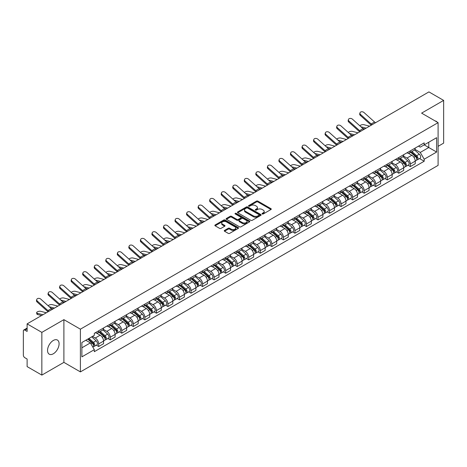 <?xml version="1.0" encoding="UTF-8"?>
<svg xmlns="http://www.w3.org/2000/svg" width="467" height="467" viewBox="0 0 467 467"><rect width="100%" height="100%" fill="white"/><g stroke="black" fill="none" stroke-linecap="round" stroke-linejoin="round"><path stroke-width="0.7" d="M262.232 213.968A0.718 0.414 0 0 0 263.248 213.968L270.965 209.514A1.027 0.595 0 0 0 271.269 209.093A1.027 0.595 0 0 0 270.965 208.673L257.889 201.125A1.027 0.595 0 0 0 256.441 201.125L248.724 205.579A0.718 0.414 0 0 0 248.514 205.871A0.718 0.414 0 0 0 248.724 206.169A0.718 0.414 0 0 0 249.74 206.169L250.738 205.591A3.287 1.897 0 0 1 255.385 205.591L256.476 206.221A3.287 1.897 0 0 1 257.44 207.564A3.287 1.897 0 0 1 256.476 208.901L255.478 209.479A0.718 0.414 0 0 0 255.268 209.776A0.718 0.414 0 0 0 255.478 210.068A0.718 0.414 0 0 0 256.494 210.068L257.492 209.49A3.287 1.897 0 0 1 262.139 209.49L263.23 210.121A3.287 1.897 0 0 1 264.194 211.463A3.287 1.897 0 0 1 263.23 212.806L262.232 213.378A0.718 0.414 0 0 0 262.022 213.676A0.718 0.414 0 0 0 262.232 213.968L262.232 213.378M53.32 353.782A8.161 4.711 120 0 0 58.649 346.59A8.161 4.711 120 0 0 57.4 340.046A8.161 4.711 120 0 0 53.32 340.455A8.161 4.711 120 0 0 47.984 347.646A8.161 4.711 120 0 0 49.239 354.184A8.161 4.711 120 0 0 53.32 353.782M437.13 122.097A8.161 4.711 120 0 0 436.26 121.315A8.161 4.711 120 0 0 435.151 120.953M224.551 230.394A1.027 0.595 0 0 0 224.253 230.815A1.027 0.595 0 0 0 224.551 231.235L228.223 233.348A1.027 0.595 0 0 0 229.676 233.348L238.246 228.404A1.027 0.595 0 0 0 238.544 227.984A1.027 0.595 0 0 0 238.246 227.563L225.17 220.015A1.027 0.595 0 0 0 223.716 220.015L215.147 224.966A1.027 0.595 0 0 0 214.849 225.386A1.027 0.595 0 0 0 215.147 225.8L219.578 228.363A1.027 0.595 0 0 0 221.031 228.363L224.697 226.244A1.027 0.595 0 0 0 225.001 225.824A1.027 0.595 0 0 0 224.697 225.403L222.502 224.137A2.749 1.588 0 0 1 221.697 223.016A2.749 1.588 0 0 1 223.395 221.551A2.749 1.588 0 0 1 226.39 221.895L234.994 226.863A2.749 1.588 0 0 1 235.8 227.984A2.749 1.588 0 0 1 234.101 229.449A2.749 1.588 0 0 1 231.107 229.104L229.676 228.275A1.027 0.595 0 0 0 228.223 228.275L224.551 230.394L224.551 231.235M80.4 329.177L63.897 319.65L41.849 332.381L27.121 323.876L428.922 91.9L443.65 100.399L421.602 113.131L438.099 122.658L80.4 329.177L80.4 371.895L438.099 165.382L438.099 122.658M250.808 220.307A1.027 0.595 0 0 0 252.262 220.307L260.831 215.363A1.027 0.595 0 0 0 261.135 214.943A1.027 0.595 0 0 0 260.831 214.522L247.761 206.974A1.027 0.595 0 0 0 246.307 206.974L237.738 211.925A1.027 0.595 0 0 0 237.434 212.345A1.027 0.595 0 0 0 237.738 212.759L250.808 220.307M235.52 214.125A0.718 0.414 0 0 1 236.249 214.225L236.249 213.372L249.541 221.043A1.027 0.595 0 0 1 249.839 221.463A1.027 0.595 0 0 1 249.541 221.883L240.966 226.828A1.027 0.595 0 0 1 239.518 226.828L226.442 219.28L226.442 218.445A1.027 0.595 0 0 0 226.139 218.865A1.027 0.595 0 0 0 226.442 219.28M226.442 218.445L230.108 216.326A1.027 0.595 0 0 1 231.562 216.326L236.862 219.385A1.027 0.595 0 0 0 238.316 219.385L240.75 217.984A1.027 0.595 0 0 0 241.054 217.564A1.027 0.595 0 0 0 240.75 217.143L235.228 213.956A0.718 0.414 0 0 1 235.018 213.664A0.718 0.414 0 0 1 235.461 213.279A0.718 0.414 0 0 1 236.249 213.372M41.849 332.381L41.849 375.1L27.121 366.601L27.121 359.035L24.833 357.71A2.096 1.208 -120 0 1 23.35 355.148L23.35 330.969A2.096 1.208 -120 0 1 23.782 330.011L27.121 328.085M438.099 146.329L443.65 143.124L443.65 100.399M41.849 375.1L63.897 362.369L80.4 371.895M27.121 323.876L27.121 331.442L24.833 330.116A2.096 1.208 -120 0 0 23.782 330.011M410.353 150.853A4.816 2.779 60 0 1 409.355 153.018L414.241 150.199A4.816 2.779 -120 0 0 415.233 148.033M403.418 156.036L406.95 158.074A4.816 2.779 60 0 1 410.353 163.97L415.233 161.15A4.816 2.779 -120 0 0 411.83 155.254L408.333 153.24M415.233 161.15L415.233 163.759L410.353 166.579L408.012 165.225M409.355 153.018A4.816 2.779 60 0 1 406.985 152.797M410.353 163.97L410.353 166.579M398.806 157.519A4.816 2.779 60 0 1 397.814 159.679L402.694 156.859A4.816 2.779 -120 0 0 403.692 154.7M396.465 171.891L398.806 173.239L403.692 170.42L403.692 167.816A4.816 2.779 -120 0 0 400.289 161.921L396.792 159.901M397.814 159.679A4.816 2.779 60 0 1 395.444 159.463M391.877 162.703L395.403 164.74A4.816 2.779 60 0 1 398.806 170.636L398.806 173.239M387.266 164.186A4.816 2.779 60 0 1 386.267 166.345L391.153 163.526A4.816 2.779 -120 0 0 392.146 161.366M384.925 178.552L387.266 179.906L392.146 177.086L392.146 174.483A4.816 2.779 -120 0 0 388.742 168.587L385.252 166.567M386.267 166.345A4.816 2.779 60 0 1 383.897 166.129M380.331 169.369L383.862 171.407A4.816 2.779 60 0 1 387.266 177.302L387.266 179.906M375.719 170.846A4.816 2.779 60 0 1 374.727 173.012L379.607 170.192A4.816 2.779 -120 0 0 380.605 168.027M373.378 185.218L375.719 186.572L380.605 183.753L380.605 181.143A4.816 2.779 -120 0 0 377.202 175.248L373.705 173.234M374.727 173.012A4.816 2.779 60 0 1 372.357 172.79M368.79 176.03L372.316 178.067A4.816 2.779 60 0 1 375.719 183.963L375.719 186.572M364.178 177.513A4.816 2.779 60 0 1 363.18 179.672L368.066 176.853A4.816 2.779 -120 0 0 369.064 174.693M361.837 191.884L364.178 193.233L369.064 190.413L369.064 187.81A4.816 2.779 -120 0 0 365.655 181.914L362.164 179.894M363.18 179.672A4.816 2.779 60 0 1 360.81 179.456M357.249 182.696L360.775 184.734A4.816 2.779 60 0 1 364.178 190.629L364.178 193.233M352.632 184.179A4.816 2.779 60 0 1 351.639 186.339L356.519 183.519A4.816 2.779 -120 0 0 357.518 181.359M350.291 198.545L352.632 199.899L357.518 197.08L357.518 194.476A4.816 2.779 -120 0 0 354.114 188.58L350.618 186.561M351.639 186.339A4.816 2.779 60 0 1 349.269 186.123M345.703 189.363L349.228 191.4A4.816 2.779 60 0 1 352.632 197.296L352.632 199.899M341.091 190.845A4.816 2.779 60 0 1 340.093 193.005L344.979 190.186A4.816 2.779 -120 0 0 345.977 188.026M338.75 205.211L341.091 206.566L345.977 203.746L345.977 201.137A4.816 2.779 -120 0 0 342.574 195.241L339.077 193.227M340.093 193.005A4.816 2.779 60 0 1 337.723 192.783M334.162 196.023L337.688 198.061A4.816 2.779 60 0 1 341.091 203.956L341.091 206.566M329.544 197.506A4.816 2.779 60 0 1 328.552 199.666L333.432 196.846A4.816 2.779 -120 0 0 334.43 194.686M327.204 211.878L329.55 213.226L334.43 210.407L334.43 207.803A4.816 2.779 -120 0 0 331.027 201.907L327.53 199.888M328.552 199.666A4.816 2.779 60 0 1 326.182 199.45M322.615 202.69L326.141 204.727A4.816 2.779 60 0 1 329.55 210.623L329.55 213.226M318.004 204.172A4.816 2.779 60 0 1 317.005 206.332L321.891 203.513A4.816 2.779 -120 0 0 322.89 201.353M315.663 218.544L318.004 219.893L322.89 217.073L322.89 214.47A4.816 2.779 -120 0 0 319.486 208.574L315.99 206.554M317.005 206.332A4.816 2.779 60 0 1 314.635 206.116M311.075 209.356L314.6 211.393A4.816 2.779 60 0 1 318.004 217.289L318.004 219.893M306.463 210.839A4.816 2.779 60 0 1 305.465 212.999L310.345 210.179A4.816 2.779 -120 0 0 311.343 208.019M304.116 225.205L306.463 226.559L311.343 223.74L311.343 221.13A4.816 2.779 -120 0 0 307.94 215.234L304.443 213.221M305.465 212.999A4.816 2.779 60 0 1 303.095 212.783M299.528 216.023L303.054 218.054A4.816 2.779 60 0 1 306.463 223.95L306.463 226.559M294.916 217.499A4.816 2.779 60 0 1 293.918 219.659L298.804 216.84A4.816 2.779 -120 0 0 299.802 214.68M292.575 231.871L294.916 233.22L299.802 230.4L299.802 227.797A4.816 2.779 -120 0 0 296.399 221.901L292.902 219.881M293.918 219.659A4.816 2.779 60 0 1 291.548 219.443M287.987 222.683L291.513 224.72A4.816 2.779 60 0 1 294.916 230.616L294.916 233.22M283.376 224.166A4.816 2.779 60 0 1 282.377 226.326L287.258 223.506A4.816 2.779 -120 0 0 288.256 221.346M281.035 238.538L283.376 239.886L288.256 237.067L288.256 234.463A4.816 2.779 -120 0 0 284.852 228.567L281.356 226.548M282.377 226.326A4.816 2.779 60 0 1 280.007 226.11M276.441 229.35L279.972 231.387A4.816 2.779 60 0 1 283.376 237.283L283.376 239.886M271.829 230.832A4.816 2.779 60 0 1 270.831 232.992L275.717 230.173A4.816 2.779 -120 0 0 276.715 228.013M269.488 245.198L271.829 246.553L276.715 243.733L276.715 241.124A4.816 2.779 -120 0 0 273.312 235.228L269.815 233.214M270.831 232.992A4.816 2.779 60 0 1 268.461 232.776M264.9 236.016L268.426 238.047A4.816 2.779 60 0 1 271.829 243.943L271.829 246.553M260.288 237.493A4.816 2.779 60 0 1 259.29 239.653L264.176 236.833A4.816 2.779 -120 0 0 265.168 234.673M257.947 251.865L260.288 253.213L265.168 250.394L265.168 247.79A4.816 2.779 -120 0 0 261.765 241.894L258.269 239.875M259.29 239.653A4.816 2.779 60 0 1 256.92 239.437M253.353 242.677L256.885 244.714A4.816 2.779 60 0 1 260.288 250.61L260.288 253.213M248.742 244.159A4.816 2.779 60 0 1 247.743 246.319L252.629 243.5A4.816 2.779 -120 0 0 253.628 241.34M246.401 258.531L248.742 259.88L253.628 257.06L253.628 254.457A4.816 2.779 -120 0 0 250.224 248.561L246.728 246.541M247.743 246.319A4.816 2.779 60 0 1 245.379 246.103M241.813 249.343L245.338 251.38A4.816 2.779 60 0 1 248.742 257.276L248.742 259.88M237.201 250.826A4.816 2.779 60 0 1 236.203 252.986L241.089 250.166A4.816 2.779 -120 0 0 242.081 248.006M234.86 265.192L237.201 266.546L242.081 263.727L242.081 261.117A4.816 2.779 -120 0 0 238.678 255.221L235.187 253.207M236.203 252.986A4.816 2.779 60 0 1 233.833 252.77M230.266 256.009L233.798 258.041A4.816 2.779 60 0 1 237.201 263.937L237.201 266.546M225.654 257.486A4.816 2.779 60 0 1 224.662 259.646L229.542 256.827A4.816 2.779 -120 0 0 230.54 254.667M223.314 271.858L225.654 273.213L230.54 270.393L230.54 267.784A4.816 2.779 -120 0 0 227.137 261.888L223.64 259.868M224.662 259.646A4.816 2.779 60 0 1 222.292 259.43M218.725 262.67L222.251 264.707A4.816 2.779 60 0 1 225.654 270.603L225.654 273.213M214.114 264.153A4.816 2.779 60 0 1 213.115 266.313L218.001 263.493A4.816 2.779 -120 0 0 218.994 261.333M211.773 278.525L214.114 279.873L218.994 277.054L218.994 274.45A4.816 2.779 -120 0 0 215.591 268.554L212.1 266.534M213.115 266.313A4.816 2.779 60 0 1 210.745 266.097M207.185 269.336L210.71 271.374A4.816 2.779 60 0 1 214.114 277.27L214.114 279.873M202.567 270.819A4.816 2.779 60 0 1 201.575 272.979L206.455 270.159A4.816 2.779 -120 0 0 207.453 268M200.226 285.185L202.567 286.54L207.453 283.72L207.453 281.111A4.816 2.779 -120 0 0 204.05 275.215L200.553 273.201M201.575 272.979A4.816 2.779 60 0 1 199.205 272.763M195.638 276.003L199.164 278.034A4.816 2.779 60 0 1 202.567 283.93L202.567 286.54M191.026 277.48A4.816 2.779 60 0 1 190.028 279.645L194.914 276.82A4.816 2.779 -120 0 0 195.912 274.66M188.686 291.852L191.026 293.206L195.912 290.386L195.912 287.777A4.816 2.779 -120 0 0 192.503 281.881L189.012 279.861M190.028 279.645A4.816 2.779 60 0 1 187.658 279.424M184.097 282.663L187.623 284.701A4.816 2.779 60 0 1 191.026 290.597L191.026 293.206M179.48 284.146A4.816 2.779 60 0 1 178.487 286.306L183.368 283.487A4.816 2.779 -120 0 0 184.366 281.327M177.139 298.518L179.48 299.867L184.366 297.047L184.366 294.443A4.816 2.779 -120 0 0 180.963 288.548L177.466 286.528M178.487 286.306A4.816 2.779 60 0 1 176.117 286.09M172.551 289.33L176.077 291.367A4.816 2.779 60 0 1 179.48 297.263L179.48 299.867M167.939 290.813A4.816 2.779 60 0 1 166.941 292.972L171.827 290.153A4.816 2.779 -120 0 0 172.825 287.993M165.598 305.179L167.939 306.533L172.825 303.713L172.825 301.104A4.816 2.779 -120 0 0 169.422 295.214L165.925 293.194M166.941 292.972A4.816 2.779 60 0 1 164.571 292.756M161.01 295.996L164.536 298.034A4.816 2.779 60 0 1 167.939 303.924L167.939 306.533M156.398 297.473A4.816 2.779 60 0 1 155.4 299.639L160.28 296.819A4.816 2.779 -120 0 0 161.278 294.654M154.052 311.845L156.398 313.199L161.278 310.38L161.278 307.771A4.816 2.779 -120 0 0 157.875 301.875L154.379 299.855M155.4 299.639A4.816 2.779 60 0 1 153.03 299.417M149.463 302.657L152.989 304.694A4.816 2.779 60 0 1 156.398 310.59L156.398 313.199M144.852 304.14A4.816 2.779 60 0 1 143.854 306.299L148.739 303.48A4.816 2.779 -120 0 0 149.738 301.32M142.511 318.512L144.852 319.86L149.738 317.04L149.738 314.437A4.816 2.779 -120 0 0 146.334 308.541L142.838 306.521M143.854 306.299A4.816 2.779 60 0 1 141.483 306.083M137.923 309.323L141.448 311.361A4.816 2.779 60 0 1 144.852 317.256L144.852 319.86M133.311 310.806A4.816 2.779 60 0 1 132.313 312.966L137.193 310.146A4.816 2.779 -120 0 0 138.191 307.987M130.964 325.172L133.311 326.526L138.191 323.707L138.191 321.103A4.816 2.779 -120 0 0 134.788 315.207L131.291 313.188M132.313 312.966A4.816 2.779 60 0 1 129.943 312.75M126.376 315.99L129.908 318.027A4.816 2.779 60 0 1 133.311 323.923L133.311 326.526M121.764 317.467A4.816 2.779 60 0 1 120.766 319.632L125.652 316.813A4.816 2.779 -120 0 0 126.65 314.647M119.424 331.839L121.764 333.193L126.65 330.373L126.65 327.764A4.816 2.779 -120 0 0 123.247 321.868L119.75 319.854M120.766 319.632A4.816 2.779 60 0 1 118.396 319.41M114.835 322.65L118.361 324.688A4.816 2.779 60 0 1 121.764 330.583L121.764 333.193M110.224 324.133A4.816 2.779 60 0 1 109.225 326.293L114.111 323.473A4.816 2.779 -120 0 0 115.104 321.314M107.883 338.505L110.224 339.853L115.104 337.034L115.104 334.43A4.816 2.779 -120 0 0 111.701 328.534L108.204 326.515M109.225 326.293A4.816 2.779 60 0 1 106.855 326.077M103.289 329.317L106.82 331.354A4.816 2.779 60 0 1 110.224 337.25L110.224 339.853M98.677 330.799A4.816 2.779 60 0 1 97.679 332.959L102.565 330.14A4.816 2.779 -120 0 0 103.563 327.98M96.336 345.166L98.677 346.52L103.563 343.7L103.563 341.097A4.816 2.779 -120 0 0 100.16 335.201L96.663 333.181M97.679 332.959A4.816 2.779 60 0 1 95.309 332.743M92.46 336.392L95.274 338.02A4.816 2.779 60 0 1 98.677 343.916L98.677 346.52M418.525 146.136L420.265 147.14L436.622 137.695L428.776 142.225L428.776 147.525L420.265 152.435L414.965 149.376M81.883 347.804L90.394 342.889L94.311 349.684L81.883 356.858L81.883 342.504L94.311 335.329L94.311 333.321L424.188 142.867L424.188 144.875L436.622 152.049L424.188 159.229L420.265 152.435M436.622 137.695L436.622 152.049M94.311 349.684L94.311 351.692L424.188 161.238L424.188 159.229M63.897 319.65L63.897 362.369M90.394 342.889L85.805 340.239M419.553 158.558L424.188 161.238M262.518 214.067L263.23 213.658A3.287 1.897 0 0 0 264.194 212.316L264.194 211.463M257.44 207.564L257.44 208.416A3.287 1.897 0 0 1 256.476 209.759L255.764 210.168M270.953 209.52L257.889 201.977A1.027 0.595 0 0 0 256.441 201.977L249.01 206.268M260.831 214.522L260.831 215.363L247.761 207.827A1.027 0.595 0 0 0 246.307 207.827L237.75 212.771M259.016 215.234A0.718 0.414 0 0 0 259.226 214.943A0.718 0.414 0 0 0 259.016 214.651L247.539 208.025A0.718 0.414 0 0 0 246.523 208.025L245.473 208.632A3.287 1.897 0 0 0 244.51 209.975A3.287 1.897 0 0 0 245.473 211.317L253.318 215.842A3.287 1.897 0 0 0 257.965 215.842L259.016 215.234L259.016 216.093A0.718 0.414 0 0 0 259.226 215.795L259.226 214.943M244.51 209.975L244.51 210.827A3.287 1.897 0 0 0 245.473 212.17L245.473 211.317M259.016 216.093L257.965 216.7A3.287 1.897 0 0 1 253.318 216.7L245.473 212.17M226.454 219.292L230.108 217.178L230.108 216.326M241.054 217.564L241.054 218.416A1.027 0.595 0 0 1 240.75 218.836L238.316 220.243A1.027 0.595 0 0 1 236.862 220.243L231.562 217.178A1.027 0.595 0 0 0 230.108 217.178M236.249 214.225L249.524 221.889M242.367 222.566A2.749 1.588 0 0 0 245.362 222.905A2.749 1.588 0 0 0 247.055 221.44A2.749 1.588 0 0 0 246.255 220.319L243.219 218.568A1.027 0.595 0 0 0 241.766 218.568L239.332 219.975A1.027 0.595 0 0 0 239.034 220.395A1.027 0.595 0 0 0 239.332 220.815L242.367 222.566L242.367 223.419A2.749 1.588 0 0 0 245.362 223.763A2.749 1.588 0 0 0 247.055 222.298L247.055 221.44M239.034 220.395L239.034 221.247A1.027 0.595 0 0 0 239.332 221.667L239.332 220.815M242.367 223.419L239.332 221.667M235.8 227.984L235.8 228.836A2.749 1.588 0 0 1 234.101 230.301A2.749 1.588 0 0 1 231.107 229.962L229.676 229.134A1.027 0.595 0 0 0 228.223 229.134L224.569 231.241M221.697 223.016L221.697 223.868A2.749 1.588 0 0 0 222.502 224.989L222.502 224.137M224.685 226.25L222.502 224.989M238.228 228.41L225.17 220.868A1.027 0.595 0 0 0 223.716 220.868L215.159 225.812M369.578 126.166L363.892 124.701A2.405 0.969 -11.9 0 0 361.563 124.847A2.405 0.969 -11.9 0 0 359.888 125.862M410.686 152.248L415.391 156.445A2.615 1.512 60 0 1 416.208 160.49L415.233 161.057M410.808 152.359L413.026 153.637M411.158 151.973L416.395 156.643A1.255 0.724 60 0 1 416.786 158.587A1.255 0.724 60 0 1 416.675 158.634M411.941 151.524L416.646 155.721A2.615 1.512 60 0 1 417.469 159.767A2.615 1.512 60 0 1 416.681 159.848M414.568 149.948L419.313 154.18A2.615 1.512 60 0 1 420.131 158.225L417.469 159.767M364.791 128.927L362.701 128.39M366.175 128.127L360.903 126.773M375.591 122.693A3.87 2.236 60 0 1 374.546 121.992L364.003 112.529A2.405 1.71 15.6 0 0 361.633 111.753A2.405 1.71 15.6 0 0 359.981 112.868A2.405 1.71 15.6 0 0 360.6 114.497L360.343 115.419A2.405 1.71 -164.4 0 1 359.724 113.79L359.981 112.868M372.187 124.654A3.87 2.236 60 0 1 371.142 123.959L360.6 114.497M371.259 125.191A5.23 3.024 60 0 1 370.886 124.882L360.343 115.419M358.031 132.826L352.351 131.367A2.405 0.969 -11.9 0 0 350.022 131.507A2.405 0.969 -11.9 0 0 348.347 132.529M399.139 158.914L403.844 163.111A2.615 1.512 60 0 1 404.667 167.157L403.692 167.717M399.267 159.025L401.48 160.304M399.618 158.64L404.848 163.31A1.255 0.724 60 0 1 405.245 165.248A1.255 0.724 60 0 1 405.128 165.295M400.4 158.185L405.105 162.382A2.615 1.512 60 0 1 405.922 166.427A2.615 1.512 60 0 1 405.134 166.515M403.021 156.614L407.767 160.846A2.615 1.512 60 0 1 408.59 164.892L405.922 166.427M353.25 135.593L351.161 135.051M354.628 134.794L349.357 133.439M346.491 139.493L340.805 138.034A2.405 0.969 -11.9 0 0 338.476 138.174A2.405 0.969 -11.9 0 0 336.8 139.195M387.598 165.575L392.303 169.772A2.615 1.512 60 0 1 393.126 173.817L392.146 174.384M387.721 165.686L389.939 166.964M388.071 165.3L393.307 169.976A1.255 0.724 60 0 1 393.699 171.914A1.255 0.724 60 0 1 393.588 171.961M388.859 164.851L393.558 169.048A2.615 1.512 60 0 1 394.382 173.094A2.615 1.512 60 0 1 393.593 173.175M391.48 163.275L396.226 167.507A2.615 1.512 60 0 1 397.043 171.558L394.382 173.094M341.704 142.254L339.614 141.717M343.087 141.46L337.816 140.1M364.05 129.353A3.87 2.236 60 0 1 363.005 128.659L352.462 119.196A2.405 1.71 15.6 0 0 350.092 118.42A2.405 1.71 15.6 0 0 348.44 119.534A2.405 1.71 15.6 0 0 349.053 121.163L348.796 122.085A2.405 1.71 -164.4 0 1 348.184 120.451L348.44 119.534M360.647 131.32A3.87 2.236 60 0 1 359.596 130.626L349.053 121.163M359.713 131.857A5.23 3.024 60 0 1 359.339 131.548L348.796 122.085M352.503 136.02A3.87 2.236 60 0 1 351.458 135.325L340.916 125.862A2.405 1.71 15.6 0 0 338.546 125.086A2.405 1.71 15.6 0 0 336.894 126.195A2.405 1.71 15.6 0 0 337.513 127.824L337.256 128.746A2.405 1.71 -164.4 0 1 336.637 127.117L336.894 126.195M349.1 137.987A3.87 2.236 60 0 1 348.055 137.286L337.513 127.824M348.172 138.524A5.23 3.024 60 0 1 347.798 138.209L337.256 128.746M334.944 146.159L329.264 144.694A2.405 0.969 -11.9 0 0 326.935 144.84A2.405 0.969 -11.9 0 0 325.26 145.856M376.058 172.241L380.757 176.438A2.615 1.512 60 0 1 381.58 180.484L380.605 181.05M376.18 172.352L378.393 173.631M376.53 171.967L381.761 176.637A1.255 0.724 60 0 1 382.158 178.581A1.255 0.724 60 0 1 382.041 178.627M377.313 171.517L382.018 175.715A2.615 1.512 60 0 1 382.841 179.76A2.615 1.512 60 0 1 382.047 179.842M379.934 169.941L384.68 174.173A2.615 1.512 60 0 1 385.503 178.219L382.841 179.76M330.163 148.92L328.073 148.383M331.541 148.121L326.27 146.766M323.403 152.82L317.718 151.361A2.405 0.969 -11.9 0 0 315.388 151.501A2.405 0.969 -11.9 0 0 313.719 152.522M364.511 178.908L369.216 183.105A2.615 1.512 60 0 1 370.039 187.15L369.058 187.711M364.634 179.019L366.852 180.297M364.984 178.633L370.22 183.303A1.255 0.724 60 0 1 370.617 185.247A1.255 0.724 60 0 1 370.5 185.288M365.772 178.178L370.471 182.375A2.615 1.512 60 0 1 371.294 186.421A2.615 1.512 60 0 1 370.506 186.508M368.393 176.608L373.139 180.84A2.615 1.512 60 0 1 373.956 184.885L371.294 186.421M318.617 155.587L316.527 155.044M320 154.787L314.729 153.433M311.863 159.486L306.177 158.027A2.405 0.969 -11.9 0 0 303.848 158.167A2.405 0.969 -11.9 0 0 302.172 159.189M352.97 185.568L357.669 189.765A2.615 1.512 60 0 1 358.493 193.811L357.518 194.377M353.093 185.679L355.305 186.958M353.443 185.294L358.679 189.97A1.255 0.724 60 0 1 359.07 191.908A1.255 0.724 60 0 1 358.954 191.955M354.225 184.844L358.93 189.042A2.615 1.512 60 0 1 359.753 193.087A2.615 1.512 60 0 1 358.96 193.169M356.846 183.268L361.592 187.506A2.615 1.512 60 0 1 362.415 191.552L359.753 193.087M307.076 162.247L304.986 161.71M308.453 161.454L303.182 160.093M340.963 142.686A3.87 2.236 60 0 1 339.918 141.986L329.375 132.523A2.405 1.71 15.6 0 0 327.005 131.747A2.405 1.71 15.6 0 0 325.353 132.862A2.405 1.71 15.6 0 0 325.966 134.49L325.709 135.412A2.405 1.71 -164.4 0 1 325.096 133.784L325.353 132.862M337.559 144.647A3.87 2.236 60 0 1 336.514 143.953L325.966 134.49M336.631 145.184A5.23 3.024 60 0 1 336.252 144.875L325.709 135.412M329.416 149.347A3.87 2.236 60 0 1 328.371 148.652L317.829 139.189A2.405 1.71 15.6 0 0 315.458 138.413A2.405 1.71 15.6 0 0 313.806 139.528A2.405 1.71 15.6 0 0 314.425 141.157L314.168 142.079A2.405 1.71 -164.4 0 1 313.55 140.45L313.806 139.528M326.013 151.314A3.87 2.236 60 0 1 324.968 150.619L314.425 141.157M325.085 151.851A5.23 3.024 60 0 1 324.711 151.542L314.168 142.079M317.875 156.013A3.87 2.236 60 0 1 316.83 155.318L306.288 145.856A2.405 1.71 15.6 0 0 303.918 145.079A2.405 1.71 15.6 0 0 302.266 146.189A2.405 1.71 15.6 0 0 302.885 147.817L302.628 148.739A2.405 1.71 -164.4 0 1 302.009 147.111L302.266 146.189M314.472 157.98A3.87 2.236 60 0 1 313.427 157.28L302.885 147.817M313.544 158.517A5.23 3.024 60 0 1 313.17 158.202L302.628 148.739M300.316 166.153L294.63 164.688A2.405 0.969 -11.9 0 0 292.301 164.833A2.405 0.969 -11.9 0 0 290.632 165.855M341.424 192.235L346.129 196.432A2.615 1.512 60 0 1 346.952 200.477L345.971 201.043M341.552 192.346L343.765 193.624M341.897 191.96L347.133 196.63A1.255 0.724 60 0 1 347.53 198.574A1.255 0.724 60 0 1 347.413 198.621M342.685 191.511L347.384 195.708A2.615 1.512 60 0 1 348.207 199.753A2.615 1.512 60 0 1 347.419 199.835M345.306 189.935L350.052 194.167A2.615 1.512 60 0 1 350.869 198.212L348.207 199.753M295.529 168.914L293.439 168.377M296.913 168.114L291.642 166.76M306.329 162.679A3.87 2.236 60 0 1 305.284 161.979L294.741 152.516A2.405 1.71 15.6 0 0 292.377 151.74A2.405 1.71 15.6 0 0 290.719 152.855A2.405 1.71 15.6 0 0 291.338 154.484L291.081 155.406A2.405 1.71 -164.4 0 1 290.462 153.777L290.719 152.855M302.925 164.641A3.87 2.236 60 0 1 301.88 163.946L291.338 154.484M301.997 165.178A5.23 3.024 60 0 1 301.624 164.869L291.081 155.406M288.775 172.813L283.09 171.354A2.405 0.969 -11.9 0 0 280.76 171.494A2.405 0.969 -11.9 0 0 279.085 172.516M329.883 198.901L334.582 203.098A2.615 1.512 60 0 1 335.405 207.144L334.43 207.704M330.006 199.012L332.218 200.29M330.356 198.627L335.592 203.297A1.255 0.724 60 0 1 335.983 205.241A1.255 0.724 60 0 1 335.872 205.282M331.138 198.171L335.843 202.369A2.615 1.512 60 0 1 336.666 206.414A2.615 1.512 60 0 1 335.872 206.502M333.759 196.601L338.505 200.833A2.615 1.512 60 0 1 339.328 204.879L336.666 206.414M283.989 175.58L281.899 175.043M285.366 174.781L280.101 173.426M294.788 169.346A3.87 2.236 60 0 1 293.743 168.645L283.2 159.183A2.405 1.71 15.6 0 0 280.83 158.406A2.405 1.71 15.6 0 0 279.178 159.521A2.405 1.71 15.6 0 0 279.797 161.15L279.54 162.072A2.405 1.71 -164.4 0 1 278.922 160.444L279.178 159.521M291.385 171.307A3.87 2.236 60 0 1 290.34 170.613L279.797 161.15M290.456 171.844A5.23 3.024 60 0 1 290.083 171.535L279.54 162.072M277.229 179.48L271.549 178.02A2.405 0.969 -11.9 0 0 269.214 178.16A2.405 0.969 -11.9 0 0 267.544 179.182M318.336 205.562L323.041 209.759A2.615 1.512 60 0 1 323.864 213.804L322.884 214.371M318.465 205.673L320.677 206.951M318.815 205.287L324.045 209.963A1.255 0.724 60 0 1 324.442 211.901A1.255 0.724 60 0 1 324.326 211.948M319.597 204.838L324.302 209.035A2.615 1.512 60 0 1 325.12 213.08A2.615 1.512 60 0 1 324.332 213.162M322.218 203.262L326.964 207.5A2.615 1.512 60 0 1 327.787 211.545L325.12 213.08M272.442 182.241L270.352 181.704M273.825 181.447L268.554 180.087M283.241 176.006A3.87 2.236 60 0 1 282.196 175.312L271.654 165.849A2.405 1.71 15.6 0 0 269.29 165.073A2.405 1.71 15.6 0 0 267.638 166.182A2.405 1.71 15.6 0 0 268.251 167.811L267.994 168.733A2.405 1.71 -164.4 0 1 267.381 167.104L267.638 166.182M279.838 177.974A3.87 2.236 60 0 1 278.793 177.273L268.251 167.811M278.91 178.511A5.23 3.024 60 0 1 278.536 178.196L267.994 168.733M265.688 186.146L260.002 184.681A2.405 0.969 -11.9 0 0 257.673 184.827A2.405 0.969 -11.9 0 0 255.998 185.848M306.796 212.228L311.501 216.425A2.615 1.512 60 0 1 312.318 220.471L311.343 221.037M306.918 212.339L309.131 213.617M307.268 211.954L312.505 216.624A1.255 0.724 60 0 1 312.896 218.568A1.255 0.724 60 0 1 312.785 218.614M308.051 211.504L312.756 215.701A2.615 1.512 60 0 1 313.579 219.747A2.615 1.512 60 0 1 312.785 219.829M310.678 209.928L315.418 214.16A2.615 1.512 60 0 1 316.241 218.206L313.579 219.747M260.901 188.907L258.811 188.37M262.285 188.108L257.013 186.753M271.701 182.673A3.87 2.236 60 0 1 270.656 181.972L260.113 172.51A2.405 1.71 15.6 0 0 257.743 171.733A2.405 1.71 15.6 0 0 256.091 172.848A2.405 1.71 15.6 0 0 256.71 174.477L256.453 175.399A2.405 1.71 -164.4 0 1 255.834 173.771L256.091 172.848M268.297 184.64A3.87 2.236 60 0 1 267.252 183.94L256.71 174.477M267.369 185.171A5.23 3.024 60 0 1 266.996 184.862L256.453 175.399M254.141 192.807L248.462 191.347A2.405 0.969 -11.9 0 0 246.132 191.488A2.405 0.969 -11.9 0 0 244.457 192.509M295.249 218.895L299.954 223.092A2.615 1.512 60 0 1 300.777 227.137L299.802 227.698M295.377 219.005L297.59 220.284M295.728 218.62L300.958 223.29A1.255 0.724 60 0 1 301.355 225.234A1.255 0.724 60 0 1 301.238 225.275M296.51 218.165L301.215 222.362A2.615 1.512 60 0 1 302.032 226.407A2.615 1.512 60 0 1 301.244 226.495M299.131 216.595L303.877 220.827A2.615 1.512 60 0 1 304.7 224.872L302.032 226.407M249.355 195.574L247.265 195.037M250.738 194.774L245.467 193.42M242.601 199.473L236.915 198.014A2.405 0.969 -11.9 0 0 234.586 198.154A2.405 0.969 -11.9 0 0 232.91 199.175M283.708 225.555L288.413 229.752A2.615 1.512 60 0 1 289.231 233.798L288.256 234.364M283.831 225.672L286.043 226.944M284.181 225.287L289.417 229.957A1.255 0.724 60 0 1 289.809 231.895A1.255 0.724 60 0 1 289.698 231.941M284.963 224.831L289.668 229.028A2.615 1.512 60 0 1 290.492 233.074A2.615 1.512 60 0 1 289.698 233.156M287.59 223.255L292.33 227.493A2.615 1.512 60 0 1 293.153 231.539L290.492 233.074M237.814 202.234L235.724 201.697M239.197 201.44L233.926 200.08M231.054 206.14L225.374 204.674A2.405 0.969 -11.9 0 0 223.045 204.82A2.405 0.969 -11.9 0 0 221.37 205.842M272.162 232.222L276.867 236.419A2.615 1.512 60 0 1 277.69 240.464L276.715 241.03M272.29 232.333L274.503 233.611M272.64 231.947L277.871 236.617A1.255 0.724 60 0 1 278.268 238.561A1.255 0.724 60 0 1 278.151 238.608M273.423 231.498L278.128 235.695A2.615 1.512 60 0 1 278.945 239.74A2.615 1.512 60 0 1 278.157 239.822M276.044 229.922L280.79 234.154A2.615 1.512 60 0 1 281.613 238.199L278.945 239.74M226.273 208.901L224.183 208.364M227.651 208.101L222.38 206.747M219.513 212.8L213.828 211.341A2.405 0.969 -11.9 0 0 211.498 211.487A2.405 0.969 -11.9 0 0 209.823 212.503M260.621 238.888L265.326 243.085A2.615 1.512 60 0 1 266.143 247.131L265.168 247.691M260.744 238.999L262.962 240.277M261.094 238.614L266.33 243.284A1.255 0.724 60 0 1 266.721 245.228A1.255 0.724 60 0 1 266.61 245.268M261.876 238.158L266.581 242.355A2.615 1.512 60 0 1 267.404 246.401A2.615 1.512 60 0 1 266.616 246.488M264.503 236.588L269.249 240.82A2.615 1.512 60 0 1 270.066 244.866L267.404 246.401M214.727 215.567L212.637 215.03M216.11 214.767L210.839 213.413M207.967 219.467L202.287 218.007A2.405 0.969 -11.9 0 0 199.958 218.147A2.405 0.969 -11.9 0 0 198.282 219.169M249.074 245.554L253.779 249.752A2.615 1.512 60 0 1 254.603 253.797L253.628 254.357M249.203 245.665L251.415 246.944M249.553 245.28L254.784 249.95A1.255 0.724 60 0 1 255.18 251.888A1.255 0.724 60 0 1 255.064 251.935M250.335 244.825L255.04 249.022A2.615 1.512 60 0 1 255.858 253.067A2.615 1.512 60 0 1 255.07 253.155M252.956 243.249L257.702 247.487A2.615 1.512 60 0 1 258.525 251.532L255.858 253.067M203.186 222.228L201.096 221.691M204.564 221.434L199.292 220.08M196.426 226.133L190.74 224.668A2.405 0.969 -11.9 0 0 188.411 224.814A2.405 0.969 -11.9 0 0 186.736 225.835M237.534 252.215L242.239 256.412A2.615 1.512 60 0 1 243.056 260.458L242.081 261.024M237.656 252.326L239.875 253.604M238.007 251.941L243.243 256.611A1.255 0.724 60 0 1 243.634 258.555A1.255 0.724 60 0 1 243.523 258.601M238.789 251.491L243.494 255.688A2.615 1.512 60 0 1 244.317 259.734A2.615 1.512 60 0 1 243.529 259.815M241.416 249.915L246.162 254.147A2.615 1.512 60 0 1 246.979 258.193L244.317 259.734M191.639 228.894L189.549 228.357M193.023 228.094L187.752 226.74M260.154 189.339A3.87 2.236 60 0 1 259.109 188.639L248.567 179.176A2.405 1.71 15.6 0 0 246.202 178.4A2.405 1.71 15.6 0 0 244.55 179.515A2.405 1.71 15.6 0 0 245.163 181.143L244.906 182.066A2.405 1.71 -164.4 0 1 244.294 180.437L244.55 179.515M256.751 191.301A3.87 2.236 60 0 1 255.706 190.606L245.163 181.143M255.823 191.838A5.23 3.024 60 0 1 255.449 191.528L244.906 182.066M248.613 196A3.87 2.236 60 0 1 247.568 195.305L237.026 185.843A2.405 1.71 15.6 0 0 234.656 185.066A2.405 1.71 15.6 0 0 233.004 186.175A2.405 1.71 15.6 0 0 233.623 187.804L233.366 188.726A2.405 1.71 -164.4 0 1 232.747 187.098L233.004 186.175M245.21 197.967A3.87 2.236 60 0 1 244.165 197.267L233.623 187.804M244.282 198.504A5.23 3.024 60 0 1 243.908 198.189L233.366 188.726M237.073 202.666A3.87 2.236 60 0 1 236.022 201.966L225.479 192.503A2.405 1.71 15.6 0 0 223.115 191.727A2.405 1.71 15.6 0 0 221.463 192.842A2.405 1.71 15.6 0 0 222.076 194.47L221.819 195.393A2.405 1.71 -164.4 0 1 221.206 193.764L221.463 192.842M233.663 204.634A3.87 2.236 60 0 1 232.619 203.933L222.076 194.47M232.735 205.165A5.23 3.024 60 0 1 232.362 204.855L221.819 195.393M225.526 209.333A3.87 2.236 60 0 1 224.481 208.632L213.939 199.17A2.405 1.71 15.6 0 0 211.569 198.393A2.405 1.71 15.6 0 0 209.917 199.508A2.405 1.71 15.6 0 0 210.535 201.137L210.278 202.059A2.405 1.71 -164.4 0 1 209.66 200.431L209.917 199.508M222.123 211.294A3.87 2.236 60 0 1 221.078 210.599L210.535 201.137M221.195 211.831A5.23 3.024 60 0 1 220.821 211.522L210.278 202.059M213.985 215.993A3.87 2.236 60 0 1 212.934 215.299L202.392 205.836A2.405 1.71 15.6 0 0 200.028 205.06A2.405 1.71 15.6 0 0 198.376 206.169A2.405 1.71 15.6 0 0 198.989 207.797L198.732 208.72A2.405 1.71 -164.4 0 1 198.119 207.091L198.376 206.169M210.576 217.961A3.87 2.236 60 0 1 209.531 217.26L198.989 207.797M209.648 218.498A5.23 3.024 60 0 1 209.274 218.182L198.732 208.72M202.439 222.66A3.87 2.236 60 0 1 201.394 221.959L190.851 212.497A2.405 1.71 15.6 0 0 188.481 211.72A2.405 1.71 15.6 0 0 186.829 212.835A2.405 1.71 15.6 0 0 187.448 214.464L187.191 215.386A2.405 1.71 -164.4 0 1 186.572 213.758L186.829 212.835M199.035 224.627A3.87 2.236 60 0 1 197.99 223.927L187.448 214.464M198.107 225.158A5.23 3.024 60 0 1 197.734 224.849L187.191 215.386M184.879 232.794L179.2 231.334A2.405 0.969 -11.9 0 0 176.87 231.48A2.405 0.969 -11.9 0 0 175.195 232.496M225.993 258.881L230.692 263.079A2.615 1.512 60 0 1 231.515 267.124L230.54 267.684M226.116 258.992L228.328 260.271M226.466 258.607L231.696 263.277A1.255 0.724 60 0 1 232.093 265.221A1.255 0.724 60 0 1 231.976 265.262M227.248 258.152L231.953 262.349A2.615 1.512 60 0 1 232.77 266.394A2.615 1.512 60 0 1 231.982 266.482M229.869 256.581L234.615 260.814A2.615 1.512 60 0 1 235.438 264.859L232.77 266.394M180.099 235.561L178.009 235.024M181.476 234.761L176.205 233.407M190.898 229.326A3.87 2.236 60 0 1 189.853 228.626L179.31 219.163A2.405 1.71 15.6 0 0 176.94 218.387A2.405 1.71 15.6 0 0 175.288 219.502A2.405 1.71 15.6 0 0 175.901 221.13L175.645 222.053A2.405 1.71 -164.4 0 1 175.032 220.424L175.288 219.502M187.495 231.288A3.87 2.236 60 0 1 186.444 230.593L175.901 221.13M186.561 231.825A5.23 3.024 60 0 1 186.187 231.515L175.645 222.053M173.339 239.46L167.653 238.001A2.405 0.969 -11.9 0 0 165.324 238.141A2.405 0.969 -11.9 0 0 163.654 239.162M214.446 265.548L219.151 269.745A2.615 1.512 60 0 1 219.975 273.79L218.994 274.351M214.569 265.659L216.787 266.937M214.919 265.274L220.155 269.944A1.255 0.724 60 0 1 220.552 271.882A1.255 0.724 60 0 1 220.436 271.928M215.707 264.818L220.406 269.015A2.615 1.512 60 0 1 221.23 273.061A2.615 1.512 60 0 1 220.442 273.148M218.328 263.242L223.074 267.48A2.615 1.512 60 0 1 223.891 271.525L221.23 273.061M168.552 242.221L166.462 241.684M169.935 241.427L164.664 240.073M179.351 235.987A3.87 2.236 60 0 1 178.306 235.292L167.764 225.83A2.405 1.71 15.6 0 0 165.394 225.053A2.405 1.71 15.6 0 0 163.742 226.162A2.405 1.71 15.6 0 0 164.361 227.791L164.104 228.713A2.405 1.71 -164.4 0 1 163.485 227.085L163.742 226.162M175.948 237.954A3.87 2.236 60 0 1 174.903 237.254L164.361 227.791M175.02 238.491A5.23 3.024 60 0 1 174.646 238.176L164.104 228.713M161.792 246.127L156.112 244.661A2.405 0.969 -11.9 0 0 153.783 244.807A2.405 0.969 -11.9 0 0 152.108 245.829M202.906 272.208L207.605 276.406A2.615 1.512 60 0 1 208.428 280.451L207.453 281.017M203.028 272.319L205.241 273.598M203.378 271.934L208.615 276.604A1.255 0.724 60 0 1 209.006 278.548A1.255 0.724 60 0 1 208.889 278.595M204.161 271.485L208.866 275.682A2.615 1.512 60 0 1 209.689 279.727A2.615 1.512 60 0 1 208.895 279.809M206.782 269.908L211.528 274.141A2.615 1.512 60 0 1 212.351 278.186L209.689 279.727M157.011 248.888L154.921 248.351M158.389 248.088L153.118 246.734M167.811 242.653A3.87 2.236 60 0 1 166.766 241.953L156.223 232.49A2.405 1.71 15.6 0 0 153.853 231.714A2.405 1.71 15.6 0 0 152.201 232.829A2.405 1.71 15.6 0 0 152.82 234.457L152.557 235.38A2.405 1.71 -164.4 0 1 151.944 233.751L152.201 232.829M164.407 244.62A3.87 2.236 60 0 1 163.362 243.92L152.82 234.457M163.479 245.152A5.23 3.024 60 0 1 163.1 244.842L152.557 235.38M150.251 252.787L144.566 251.328A2.405 0.969 -11.9 0 0 142.237 251.474A2.405 0.969 -11.9 0 0 140.567 252.489M191.359 278.875L196.064 283.072A2.615 1.512 60 0 1 196.887 287.117L195.907 287.678M191.482 278.986L193.7 280.264M191.832 278.601L197.068 283.271A1.255 0.724 60 0 1 197.465 285.214A1.255 0.724 60 0 1 197.348 285.255M192.62 278.145L197.319 282.348A2.615 1.512 60 0 1 198.142 286.394A2.615 1.512 60 0 1 197.354 286.475M195.241 276.575L199.987 280.807A2.615 1.512 60 0 1 200.804 284.852L198.142 286.394M145.465 255.554L143.375 255.017M146.848 254.754L141.577 253.4M156.264 249.32A3.87 2.236 60 0 1 155.219 248.619L144.677 239.157A2.405 1.71 15.6 0 0 142.312 238.38A2.405 1.71 15.6 0 0 140.655 239.495A2.405 1.71 15.6 0 0 141.273 241.124L141.016 242.046A2.405 1.71 -164.4 0 1 140.398 240.417L140.655 239.495M152.861 251.281A3.87 2.236 60 0 1 151.816 250.586L141.273 241.124M151.933 251.818A5.23 3.024 60 0 1 151.559 251.509L141.016 242.046M138.711 259.454L133.025 257.994A2.405 0.969 -11.9 0 0 130.696 258.134A2.405 0.969 -11.9 0 0 129.02 259.156M179.818 285.541L184.518 289.738A2.615 1.512 60 0 1 185.341 293.784L184.366 294.344M179.941 285.652L182.153 286.931M180.291 285.267L185.527 289.937A1.255 0.724 60 0 1 185.919 291.875A1.255 0.724 60 0 1 185.802 291.922M181.073 284.812L185.778 289.009A2.615 1.512 60 0 1 186.602 293.054A2.615 1.512 60 0 1 185.808 293.142M183.694 283.236L188.44 287.474A2.615 1.512 60 0 1 189.263 291.519L186.602 293.054M133.924 262.215L131.834 261.678M135.302 261.421L130.03 260.066M144.723 255.98A3.87 2.236 60 0 1 143.678 255.286L133.136 245.823A2.405 1.71 15.6 0 0 130.766 245.047A2.405 1.71 15.6 0 0 129.114 246.156A2.405 1.71 15.6 0 0 129.733 247.784L129.476 248.707A2.405 1.71 -164.4 0 1 128.857 247.078L129.114 246.156M141.32 257.947A3.87 2.236 60 0 1 140.275 257.247L129.733 247.784M140.392 258.485A5.23 3.024 60 0 1 140.018 258.169L129.476 248.707M127.164 266.12L121.484 264.655A2.405 0.969 -11.9 0 0 119.149 264.801A2.405 0.969 -11.9 0 0 117.48 265.822M168.272 292.202L172.977 296.399A2.615 1.512 60 0 1 173.8 300.444L172.819 301.011M168.4 292.313L170.613 293.591M168.745 291.928L173.981 296.598A1.255 0.724 60 0 1 174.378 298.541A1.255 0.724 60 0 1 174.261 298.588M169.533 291.478L174.232 295.675A2.615 1.512 60 0 1 175.055 299.721A2.615 1.512 60 0 1 174.267 299.802M172.154 289.902L176.9 294.134A2.615 1.512 60 0 1 177.723 298.18L175.055 299.721M122.377 268.881L120.288 268.344M123.761 268.081L118.49 266.727M133.177 262.647A3.87 2.236 60 0 1 132.132 261.952L121.589 252.489A2.405 1.71 15.6 0 0 119.225 251.707A2.405 1.71 15.6 0 0 117.567 252.822A2.405 1.71 15.6 0 0 118.186 254.451L117.929 255.373A2.405 1.71 -164.4 0 1 117.31 253.744L117.567 252.822M129.773 264.614A3.87 2.236 60 0 1 128.729 263.913L118.186 254.451M128.845 265.151A5.23 3.024 60 0 1 128.472 264.836L117.929 255.373M115.623 272.786L109.938 271.321A2.405 0.969 -11.9 0 0 107.608 271.467A2.405 0.969 -11.9 0 0 105.933 272.483M156.731 298.868L161.436 303.065A2.615 1.512 60 0 1 162.253 307.111L161.278 307.677M156.854 298.979L159.066 300.258M157.204 298.594L162.44 303.264A1.255 0.724 60 0 1 162.831 305.208A1.255 0.724 60 0 1 162.72 305.255M157.986 298.144L162.691 302.342A2.615 1.512 60 0 1 163.514 306.387A2.615 1.512 60 0 1 162.72 306.469M160.613 296.568L165.353 300.801A2.615 1.512 60 0 1 166.176 304.846L163.514 306.387M110.837 275.548L108.747 275.01M112.22 274.748L106.949 273.393M121.636 269.313A3.87 2.236 60 0 1 120.591 268.613L110.049 259.15A2.405 1.71 15.6 0 0 107.679 258.374A2.405 1.71 15.6 0 0 106.027 259.489A2.405 1.71 15.6 0 0 106.645 261.117L106.388 262.04A2.405 1.71 -164.4 0 1 105.77 260.411L106.027 259.489M118.233 271.274A3.87 2.236 60 0 1 117.188 270.58L106.645 261.117M117.305 271.812A5.23 3.024 60 0 1 116.931 271.502L106.388 262.04M104.077 279.447L98.397 277.988A2.405 0.969 -11.9 0 0 96.062 278.128A2.405 0.969 -11.9 0 0 94.392 279.149M145.184 305.535L149.889 309.732A2.615 1.512 60 0 1 150.713 313.777L149.738 314.338M145.313 305.646L147.525 306.924M145.663 305.26L150.894 309.93A1.255 0.724 60 0 1 151.29 311.868A1.255 0.724 60 0 1 151.174 311.915M146.445 304.805L151.15 309.002A2.615 1.512 60 0 1 151.968 313.048A2.615 1.512 60 0 1 151.18 313.135M149.066 303.229L153.812 307.467A2.615 1.512 60 0 1 154.635 311.512L151.968 313.048M99.29 282.208L97.2 281.671M100.674 281.414L95.402 280.06M110.089 275.974A3.87 2.236 60 0 1 109.044 275.279L98.502 265.816A2.405 1.71 15.6 0 0 96.138 265.04A2.405 1.71 15.6 0 0 94.486 266.149A2.405 1.71 15.6 0 0 95.099 267.784L94.842 268.7A2.405 1.71 -164.4 0 1 94.229 267.071L94.486 266.149M106.686 277.941A3.87 2.236 60 0 1 105.641 277.246L95.099 267.784M105.758 278.478A5.23 3.024 60 0 1 105.384 278.163L94.842 268.7M92.536 286.113L86.85 284.654A2.405 0.969 -11.9 0 0 84.521 284.794A2.405 0.969 -11.9 0 0 82.846 285.816M133.644 312.195L138.349 316.392A2.615 1.512 60 0 1 139.166 320.438L138.191 321.004M133.766 312.306L135.979 313.585M134.117 311.921L139.353 316.591A1.255 0.724 60 0 1 139.744 318.535A1.255 0.724 60 0 1 139.633 318.582M134.899 311.471L139.604 315.669A2.615 1.512 60 0 1 140.427 319.714A2.615 1.512 60 0 1 139.633 319.796M137.526 309.895L142.266 314.128A2.615 1.512 60 0 1 143.089 318.173L140.427 319.714M87.749 288.875L85.659 288.337M89.133 288.081L83.862 286.72M98.549 282.64A3.87 2.236 60 0 1 97.504 281.945L86.961 272.483A2.405 1.71 15.6 0 0 84.591 271.701A2.405 1.71 15.6 0 0 82.939 272.816A2.405 1.71 15.6 0 0 83.558 274.444L83.301 275.367A2.405 1.71 -164.4 0 1 82.682 273.738L82.939 272.816M95.145 284.607A3.87 2.236 60 0 1 94.1 283.907L83.558 274.444M94.217 285.144A5.23 3.024 60 0 1 93.844 284.829L83.301 275.367M80.989 292.78L75.31 291.315A2.405 0.969 -11.9 0 0 72.98 291.461A2.405 0.969 -11.9 0 0 71.305 292.476M122.097 318.862L126.802 323.059A2.615 1.512 60 0 1 127.625 327.104L126.65 327.671M122.226 318.973L124.438 320.251M122.576 318.587L127.806 323.257A1.255 0.724 60 0 1 128.203 325.201A1.255 0.724 60 0 1 128.086 325.248M123.358 318.138L128.063 322.335A2.615 1.512 60 0 1 128.88 326.38A2.615 1.512 60 0 1 128.092 326.462M125.979 316.562L130.725 320.794A2.615 1.512 60 0 1 131.548 324.839L128.88 326.38M76.203 295.541L74.113 295.004M77.586 294.741L72.315 293.387M87.002 289.307A3.87 2.236 60 0 1 85.957 288.606L75.415 279.143A2.405 1.71 15.6 0 0 73.05 278.367A2.405 1.71 15.6 0 0 71.398 279.482A2.405 1.71 15.6 0 0 72.011 281.111L71.755 282.033A2.405 1.71 -164.4 0 1 71.142 280.404L71.398 279.482M83.599 291.268A3.87 2.236 60 0 1 82.554 290.573L72.011 281.111M82.671 291.805A5.23 3.024 60 0 1 82.297 291.496L71.755 282.033M69.449 299.44L63.763 297.981A2.405 0.969 -11.9 0 0 61.434 298.121A2.405 0.969 -11.9 0 0 59.758 299.143M110.556 325.528L115.261 329.725A2.615 1.512 60 0 1 116.079 333.771L115.104 334.331M110.679 325.639L112.897 326.918M111.029 325.254L116.265 329.924A1.255 0.724 60 0 1 116.657 331.862A1.255 0.724 60 0 1 116.546 331.909M111.811 324.798L116.516 328.996A2.615 1.512 60 0 1 117.34 333.041A2.615 1.512 60 0 1 116.546 333.129M114.438 323.222L119.178 327.46A2.615 1.512 60 0 1 120.001 331.506L117.34 333.041M64.662 302.202L62.572 301.664M66.045 301.408L60.774 300.053M75.461 295.967A3.87 2.236 60 0 1 74.416 295.272L63.874 285.81A2.405 1.71 15.6 0 0 61.504 285.033A2.405 1.71 15.6 0 0 59.852 286.148A2.405 1.71 15.6 0 0 60.471 287.777L60.214 288.699A2.405 1.71 -164.4 0 1 59.595 287.065L59.852 286.148M72.058 297.934A3.87 2.236 60 0 1 71.013 297.24L60.471 287.777M71.13 298.471A5.23 3.024 60 0 1 70.756 298.156L60.214 288.699M57.902 306.107L52.222 304.647A2.405 0.969 -11.9 0 0 49.893 304.788A2.405 0.969 -11.9 0 0 48.218 305.809M99.01 332.189L103.715 336.386A2.615 1.512 60 0 1 104.538 340.431L103.563 340.998M99.138 332.3L101.351 333.578M99.489 331.914L104.719 336.584A1.255 0.724 60 0 1 105.116 338.528A1.255 0.724 60 0 1 104.999 338.575M100.271 331.465L104.976 335.662A2.615 1.512 60 0 1 105.793 339.707A2.615 1.512 60 0 1 105.005 339.789M102.892 329.889L107.638 334.121A2.615 1.512 60 0 1 108.461 338.166L105.793 339.707M53.121 308.868L51.031 308.331M54.499 308.074L49.228 306.714M63.921 302.634A3.87 2.236 60 0 1 62.87 301.939L52.327 292.476A2.405 1.71 15.6 0 0 49.963 291.694A2.405 1.71 15.6 0 0 48.311 292.809A2.405 1.71 15.6 0 0 48.924 294.438L48.667 295.36A2.405 1.71 -164.4 0 1 48.054 293.731L48.311 292.809M60.512 304.601A3.87 2.236 60 0 1 59.467 303.9L48.924 294.438M59.583 305.138A5.23 3.024 60 0 1 59.21 304.823L48.667 295.36M37.529 314.495A2.405 0.969 168.1 0 1 36.875 314.005L36.619 312.791A2.405 0.969 -11.9 0 0 37.272 313.275L37.529 314.495L41.575 315.534M46.361 312.773L40.676 311.308A2.405 0.969 -11.9 0 0 38.002 311.565A2.405 0.969 -11.9 0 0 36.619 312.791M87.755 339.112L92.174 343.052A2.615 1.512 60 0 1 92.991 347.098L92.863 347.174M87.802 339.089L89.81 340.245M88.228 338.838L93.178 343.251A1.255 0.724 60 0 1 93.569 345.195A1.255 0.724 60 0 1 93.458 345.241M89.016 338.388L93.429 342.329A2.615 1.512 60 0 1 94.252 346.374A2.615 1.512 60 0 1 93.464 346.456M91.678 336.847L96.097 340.787A2.615 1.512 60 0 1 96.914 344.833L94.252 346.374M42.958 314.735L37.272 313.275M52.374 309.3A3.87 2.236 60 0 1 51.329 308.599L40.787 299.137A2.405 1.71 15.6 0 0 38.417 298.36A2.405 1.71 15.6 0 0 36.765 299.475A2.405 1.71 15.6 0 0 37.383 301.104L37.127 302.026A2.405 1.71 -164.4 0 1 36.508 300.398L36.765 299.475M48.971 311.261A3.87 2.236 60 0 1 47.926 310.567L37.383 301.104M48.043 311.798A5.23 3.024 60 0 1 47.669 311.489L37.127 302.026M110.224 337.25L115.104 334.43M121.764 330.583L126.65 327.764M133.311 323.923L138.191 321.103M144.852 317.256L149.738 314.437M156.398 310.59L161.278 307.771M167.939 303.924L172.825 301.104M179.48 297.263L184.366 294.443M191.026 290.597L195.912 287.777M202.567 283.93L207.453 281.111M214.114 277.27L218.994 274.45M225.654 270.603L230.54 267.784M237.201 263.937L242.081 261.117M248.742 257.276L253.628 254.457M260.288 250.61L265.168 247.79M271.829 243.943L276.715 241.124M283.376 237.283L288.256 234.463M294.916 230.616L299.802 227.797M306.463 223.95L311.343 221.13M318.004 217.289L322.89 214.47M329.55 210.623L334.43 207.803M341.091 203.956L345.977 201.137M352.632 197.296L357.518 194.476M364.178 190.629L369.064 187.81M375.719 183.963L380.605 181.143M387.266 177.302L392.146 174.483M398.806 170.636L403.692 167.816M98.677 343.916L103.563 341.097M95.274 338.02L100.16 335.201M106.82 331.354L111.701 328.534M118.361 324.688L123.247 321.868M129.908 318.027L134.788 315.207M141.448 311.361L146.334 308.541M152.989 304.694L157.875 301.875M164.536 298.034L169.422 295.214M176.077 291.367L180.963 288.548M187.623 284.701L192.503 281.881M199.164 278.034L204.05 275.215M210.71 271.374L215.591 268.554M222.251 264.707L227.137 261.888M233.798 258.041L238.678 255.221M245.338 251.38L250.224 248.561M256.885 244.714L261.765 241.894M268.426 238.047L273.312 235.228M279.972 231.387L284.852 228.567M291.513 224.72L296.399 221.901M303.054 218.054L307.94 215.234M314.6 211.393L319.486 208.574M326.141 204.727L331.027 201.907M337.688 198.061L342.574 195.241M349.228 191.4L354.114 188.58M360.775 184.734L365.655 181.914M372.316 178.067L377.202 175.248M383.862 171.407L388.742 168.587M395.403 164.74L400.289 161.921M406.95 158.074L411.83 155.254M27.121 328.791L24.833 330.116M263.23 213.658L263.23 212.806M255.478 210.068L255.478 209.479M256.476 209.759L256.476 208.901M248.724 206.169L248.724 205.579M256.441 201.977L256.441 201.125M257.889 201.977L257.889 201.125M270.965 209.514L270.965 208.673M237.738 212.759L237.738 211.925M246.307 207.827L246.307 206.974M247.761 207.827L247.761 206.974M253.318 216.7L253.318 215.842M257.965 216.7L257.965 215.842M231.562 217.178L231.562 216.326M236.862 220.243L236.862 219.385M238.316 220.243L238.316 219.385M240.75 218.836L240.75 217.984M249.541 221.883L249.541 221.043M228.223 229.134L228.223 228.275M229.676 229.134L229.676 228.275M231.107 229.962L231.107 229.104M224.697 226.244L224.697 225.403M215.147 225.8L215.147 224.966M223.716 220.868L223.716 220.015M225.17 220.868L225.17 220.015M238.246 228.404L238.246 227.563M415.391 156.445L413.92 157.291M417.049 158.009L416.576 158.284M419.313 154.18L416.646 155.721M371.142 123.959L374.546 121.992M403.844 163.111L402.379 163.958M405.502 164.676L405.035 164.95M407.767 160.846L405.105 162.382M392.303 169.772L390.838 170.618M393.961 171.342L393.488 171.611M396.226 167.507L393.558 169.048M359.596 130.626L363.005 128.659M348.055 137.286L351.458 135.325M380.757 176.438L379.292 177.285M382.42 178.003L381.948 178.277M384.68 174.173L382.018 175.715M369.216 183.105L367.751 183.951M370.874 184.669L370.401 184.944M373.139 180.84L370.471 182.375M357.669 189.765L356.204 190.612M359.333 191.336L358.86 191.604M361.592 187.506L358.93 189.042M336.514 143.953L339.918 141.986M324.968 150.619L328.371 148.652M313.427 157.28L316.83 155.318M346.129 196.432L344.664 197.278M347.787 197.996L347.314 198.271M350.052 194.167L347.384 195.708M301.88 163.946L305.284 161.979M334.582 203.098L333.117 203.945M336.246 204.663L335.773 204.937M338.505 200.833L335.843 202.369M290.34 170.613L293.743 168.645M323.041 209.759L321.576 210.611M324.699 211.329L324.226 211.598M326.964 207.5L324.302 209.035M278.793 177.273L282.196 175.312M311.501 216.425L310.03 217.272M313.159 217.99L312.686 218.264M315.418 214.16L312.756 215.701M267.252 183.94L270.656 181.972M299.954 223.092L298.489 223.938M301.612 224.656L301.145 224.931M303.877 220.827L301.215 222.362M288.413 229.752L286.942 230.605M290.071 231.323L289.598 231.591M292.33 227.493L289.668 229.028M276.867 236.419L275.402 237.265M278.525 237.983L278.058 238.258M280.79 234.154L278.128 235.695M265.326 243.085L263.855 243.932M266.984 244.65L266.511 244.924M269.249 240.82L266.581 242.355M253.779 249.752L252.314 250.598M255.437 251.316L254.97 251.585M257.702 247.487L255.04 249.022M242.239 256.412L240.774 257.259M243.897 257.977L243.424 258.251M246.162 254.147L243.494 255.688M255.706 190.606L259.109 188.639M244.165 197.267L247.568 195.305M232.619 203.933L236.022 201.966M221.078 210.599L224.481 208.632M209.531 217.26L212.934 215.299M197.99 223.927L201.394 221.959M230.692 263.079L229.227 263.925M232.356 264.643L231.883 264.917M234.615 260.814L231.953 262.349M186.444 230.593L189.853 228.626M219.151 269.745L217.686 270.591M220.809 271.309L220.336 271.578M223.074 267.48L220.406 269.015M174.903 237.254L178.306 235.292M207.605 276.406L206.14 277.252M209.269 277.976L208.796 278.244M211.528 274.141L208.866 275.682M163.362 243.92L166.766 241.953M196.064 283.072L194.599 283.918M197.722 284.637L197.249 284.911M199.987 280.807L197.319 282.348M151.816 250.586L155.219 248.619M184.518 289.738L183.052 290.585M186.181 291.303L185.708 291.577M188.44 287.474L185.778 289.009M140.275 257.247L143.678 255.286M172.977 296.399L171.512 297.245M174.635 297.969L174.162 298.238M176.9 294.134L174.232 295.675M128.729 263.913L132.132 261.952M161.436 303.065L159.965 303.912M163.094 304.63L162.621 304.904M165.353 300.801L162.691 302.342M117.188 270.58L120.591 268.613M149.889 309.732L148.424 310.578M151.547 311.296L151.08 311.571M153.812 307.467L151.15 309.002M105.641 277.246L109.044 275.279M138.349 316.392L136.878 317.239M140.007 317.963L139.534 318.231M142.266 314.128L139.604 315.669M94.1 283.907L97.504 281.945M126.802 323.059L125.337 323.905M128.46 324.623L127.993 324.898M130.725 320.794L128.063 322.335M82.554 290.573L85.957 288.606M115.261 329.725L113.79 330.572M116.919 331.29L116.446 331.564M119.178 327.46L116.516 328.996M71.013 297.24L74.416 295.272M103.715 336.386L102.25 337.232M105.373 337.956L104.906 338.225M107.638 334.121L104.976 335.662M59.467 303.9L62.87 301.939M92.174 343.052L90.907 343.782M93.832 344.617L93.359 344.891M96.097 340.787L93.429 342.329M47.926 310.567L51.329 308.599"/></g></svg>
